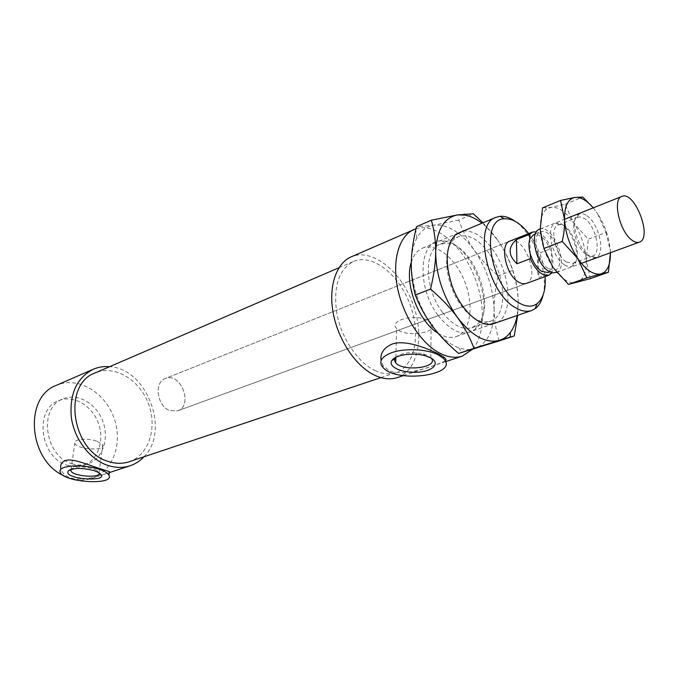 <?xml version="1.0" encoding="UTF-8"?>
<svg xmlns="http://www.w3.org/2000/svg" width="678" height="678" viewBox="0 0 678 678"><rect width="100%" height="100%" fill="white"/><g stroke="black" fill="none" stroke-linecap="round" stroke-linejoin="round"><path stroke-width="0.51" stroke-dasharray="3.39 2.54" d="M543.163 294.828C548.807 272.632 534.078 234.088 515.085 221.299M528.713 233.588C538.154 246.402 543.629 260.733 545.137 276.582M438.124 333.262L440.251 334.483C446.082 337.491 451.421 338.178 456.269 336.542C470.43 331.72 474.227 306.058 465.1 282.514C456.209 258.886 436.268 242.283 422.504 248.14C417.326 250.368 413.605 255.038 411.326 262.14M526.162 283.514L177.628 410.834L526.162 283.514C540.849 279.141 523.806 234.529 509.949 241.063L165.288 378.527C153.66 382.231 157.093 406.486 169.941 410.622L177.628 410.834C193.739 405.732 180.695 371.586 165.288 378.527C153.66 382.231 157.093 406.486 169.941 410.622L177.628 410.834C193.739 405.732 180.695 371.586 165.288 378.527L509.949 241.063M70.8 469.507L71.249 468.896C75.978 466.295 83.309 466.286 93.233 468.871L96.793 470.379L99.234 472.93M97.022 441.225L102.776 444.938C106.234 451.294 76.894 449.59 74.826 443.327C72.495 439.191 87.564 437.725 97.022 441.225M395.418 357.543C401.512 352.602 410.834 351.39 423.377 353.891L427.733 355.526L431.284 358.23M428.191 320.55L431.2 322.77C441.005 332.695 404.376 338.415 396.588 328.364C388.308 320.262 415.724 313.278 428.191 320.55M445.26 360.916C440.675 363.145 405.385 378.154 389.002 370.569L382.917 365.417L381.053 360.645M109.285 472.481C106.014 473.566 84.36 482.346 70.851 477.905C64.995 475.761 61.639 472.608 60.783 468.447L60.198 472.354M67.503 465.337C73.029 467.083 78.334 467.091 83.411 465.379C98.242 460.337 104.971 440.039 98.2 422.665C91.666 405.19 73.114 394.554 58.698 400.681C33.714 409.148 40.027 458.048 67.503 465.337M72.038 463.744C77.572 465.506 82.886 465.523 87.962 463.803C102.802 458.76 109.522 438.395 102.717 420.936C96.149 403.393 77.563 392.689 63.139 398.825C38.138 407.283 44.519 456.396 72.038 463.744M63.817 475.736L69.936 478.219C77.606 480.583 84.953 480.617 91.979 478.337C113.65 471.269 123.337 441.844 113.557 416.792C104.149 391.604 77.309 376.137 56.444 385.307M143.999 456.777C170.585 430.767 146.745 368.366 109.59 366.696M129.057 461.769C149.007 455.192 157.66 427.386 148.355 403.503C139.371 379.502 114.379 364.544 95.123 372.942M375.036 370.544C382.561 374.019 389.519 374.714 395.91 372.62C415.317 366.188 421.199 333.296 409.707 303.676C398.528 273.937 372.214 253.343 353.458 261.488C338.525 269.573 333.017 287.057 336.924 313.939C341.653 338.661 357.908 362.544 375.036 370.544M397.359 377.561C418.538 370.612 424.92 334.805 412.427 302.634C400.291 270.336 371.671 247.902 351.238 256.835M472.541 349.255C486.058 334.042 485.406 299.608 471.998 270.946C458.718 242.207 434.234 222.952 416.038 228.723M529.84 239.029L530.255 253.877M538.129 253.597C536.934 265.547 537.179 273.488 538.874 277.421L552.265 272.514L552.087 267.81C553.324 263.81 553.146 258.92 551.553 253.157L551.384 248.529L538.129 253.597L538.874 277.421M548.095 272.556L552.087 267.81L551.553 253.157C546.832 239.936 540.849 233.749 533.611 234.613M551.384 248.529C547.315 239.165 542.341 233.596 536.484 231.808M548.629 268.751L555.096 269.98C567.774 266.242 552.477 226.206 540.535 231.868C531.264 234.427 537.323 262.394 548.629 268.751M556.036 272.598C570.452 268.344 553.079 222.842 539.493 229.283M458.752 220.045L433.632 225.232C447.616 223.977 461.125 232.24 474.176 250.029C468.015 241.368 462.871 231.376 458.752 220.045L473.337 213.79M499.152 340.932C495.889 330.169 494.211 319.719 494.101 309.592C493.991 330.584 487.524 343.585 474.693 348.594C469.837 350.077 464.532 349.814 458.777 347.789C449.565 344.39 440.81 337.195 432.496 326.211C418.546 306.414 411.495 285.099 411.326 262.259C411.563 252.58 413.419 244.529 416.877 238.088C421.004 230.681 426.598 226.401 433.632 225.232L416.538 226.681M494.101 309.592C493.965 299.456 495.321 288.209 498.186 275.853C488.33 267.318 480.321 258.708 474.176 250.029C486.702 268.454 493.347 288.311 494.101 309.592M482.965 222.782L497.915 240.47C492.991 233.427 487.668 227.681 481.948 223.215M512.89 270.293C516.229 280.463 518.017 290.701 518.255 301.015C517.297 279.438 510.517 259.259 497.915 240.47C504.118 249.36 509.11 259.301 512.89 270.293L498.186 275.853M517.195 315.49L518.255 301.015L517.67 315.329M438.268 315.651C452.184 332.695 464.608 337.136 475.541 328.974C498.322 310.897 470.939 239.198 441.903 240.936C419.148 238.8 415.936 287.057 438.268 315.651M442.463 312.304C424.538 289.133 423.581 249.682 440.039 244.326L445.7 243.233C472.49 241.529 497.932 308.126 476.837 324.728L471.88 327.686C462.388 330.364 452.573 325.228 442.463 312.304M463.142 231.096C473.303 230.215 483.245 236.453 492.974 249.826C510.365 273.59 513.475 312.948 497.923 322.152M488.94 253.055C478.549 239.046 468.312 233.605 458.218 236.749L453.836 239.639C441.785 249.843 445.37 284.667 461.125 305.456C469.049 315.973 477.1 321.474 485.295 321.982L490.482 321.219C507.737 316.16 506.347 276.599 488.94 253.055M566.452 262.055L572.842 263.344L573.741 262.903C584.216 257.521 570.554 221.74 559.155 224.715L558.189 224.986C549.07 227.486 555.265 255.589 566.452 262.055M564.537 264.869C551.35 257.293 544.985 224.011 556.435 223.291C569.147 220.019 584.317 259.742 572.664 265.776C570.376 267.14 567.672 266.835 564.537 264.869M586.47 254.657L592.792 256.013C601.869 253.564 595.682 225.613 584.639 218.63L580.614 216.875L577.342 217.443C569.122 221.011 575.741 248.258 586.47 254.657M553.206 267.683C545.29 255.589 540.951 242.766 540.197 229.223C540.01 220.07 541.891 213.595 545.841 209.807L550.968 207.298C558.46 206.663 566.054 211.909 573.741 223.028C581.165 234.596 585.343 246.877 586.267 259.86C586.673 272.573 583.411 280.141 576.495 282.556L573.758 282.887C567.003 282.54 560.155 277.471 553.206 267.683M586.868 215.68C599.589 223.765 606.217 256.199 595.267 257.581C582.8 261.606 566.766 219.63 578.741 214.324C581.063 213.087 583.766 213.536 586.868 215.68M593.275 207.832L597.555 213.646L593.25 207.841M606.073 232.427L610.327 251.046C609.268 237.902 605.005 225.435 597.555 213.646L606.073 232.427L588.258 239.181L573.741 223.028L565.028 204.315L550.968 207.298L542.553 207.875M610.327 251.046L610.403 252.741L610.327 251.046M590.301 278.65L586.267 259.86L588.258 239.181M565.028 204.315L582.792 197.061M456.269 336.542L491.135 324.499M422.504 248.14L456.514 233.876M71.249 468.896L69.648 469.99M96.793 470.379L98.522 472.498M99.073 472.413L102.776 444.938M71.029 469.43L74.826 443.327M423.377 353.891L425.098 355.738M430.784 357.653L431.2 322.77M395.85 357.323L396.588 328.364M382.858 367.306L382.917 365.417M83.411 465.379L87.962 463.803M58.698 400.681L63.139 398.825M91.979 478.337L109.26 472.634M380.951 377.621L395.91 372.62M338.975 267.734L353.458 261.488M403.283 375.612L445.573 361.654M549.9 271.886L555.096 269.98M535.391 233.91L540.535 231.868M556.697 272.361L581.334 263.361M540.188 229.003L564.511 219.308M416.877 238.088L415.741 229.986M458.777 347.789L461.921 352.475M475.532 328.974L476.829 324.737M441.903 240.936L445.7 243.233M489.169 324.559L485.295 321.982M455.014 235.139L453.845 239.639M440.039 244.326L458.226 236.749M471.88 327.686L490.482 321.211M559.155 224.715L556.435 223.291M573.741 262.903L572.664 265.776M592.792 256.013L572.842 263.344M558.189 224.986L577.953 217.146M595.267 257.581L592.14 256.199M578.741 214.324L577.342 217.443M545.841 209.807L545.9 207.883"/><path stroke-width="1.02" d="M515.085 221.299C509.771 217.57 504.737 215.909 499.974 216.324L495.982 217.324C472.515 224.028 487.287 293.354 515.907 307.922C521.687 311.227 526.908 312.092 531.577 310.524L535.222 308.609C539.052 305.736 541.697 301.142 543.163 294.828M545.137 276.582C545.926 289.675 543.197 298.727 536.951 303.752C532.044 307.176 526.136 306.931 519.238 303.024C490.694 288.26 479.092 218.519 504.5 218.791C512.5 218.375 520.568 223.299 528.713 233.588M411.326 262.14C403.961 283.201 418.589 322.042 438.124 333.262M536.484 231.808L532.569 232.046L509.949 241.063C499.245 244.08 505.822 275.31 518.763 282.243L522.119 283.675L525.696 283.667L549.036 275.158L552.112 272.726M94.344 470.727L98.522 472.498C115.26 482.872 61.071 479.71 68.529 470.752C74.072 467.71 82.674 467.701 94.344 470.727M99.234 472.93C100.725 478.507 72.792 476.388 70.834 470.769L70.8 469.507M430.225 357.653C440.836 362.874 433.496 371.163 418.131 372.18C402.918 373.451 387.748 367.001 391.748 360.704C394.664 354.958 412.97 352.153 425.098 355.738L430.225 357.653M431.284 358.23C439.225 367.612 403.266 372.103 395.715 362.849L394.443 360.171L395.418 357.543M391.613 352.721C381.282 356.789 378.366 361.654 382.858 367.306C396.249 383.858 460.743 374.959 443.404 358.399L438.378 354.908C427.335 348.992 404.563 347.941 391.613 352.721M381.053 360.645C380.07 353.433 383.672 347.941 391.842 344.17C405.003 339.322 426.987 348.187 438.386 353.908L443.412 356.806C445.971 358.543 446.59 359.916 445.26 360.916M64.181 467.379C60.673 468.659 59.35 470.32 60.198 472.354C63.918 482.592 115.099 485.584 108.929 475.193C107.734 473.015 104.42 471.007 98.971 469.168C85.64 465.396 74.046 464.794 64.181 467.379M60.783 468.447C60.189 464.761 61.647 462.159 65.173 460.65C72.597 457.904 88.081 464.905 99.081 468.388L109.395 471.6L109.285 472.481M109.59 366.696C103.861 366.196 98.42 367.052 93.259 369.264L56.444 385.307C23.815 396.808 28.23 460.15 63.817 475.736M93.259 369.264C76.563 377.977 69.266 394.189 71.385 417.894C74.529 439.59 90.038 459.574 107.861 465.422C115.633 467.939 123.049 468.049 130.117 465.752C135.439 463.964 140.066 460.972 143.999 456.777M338.975 267.734L95.123 372.942C62.156 384.24 71.588 451.395 108.378 461.472C115.599 463.828 122.489 463.93 129.057 461.769L380.951 377.621M416.038 228.723L351.238 256.835C336.034 263.327 328.127 287.006 333.373 313.906C338.551 340.797 356.281 366.722 374.875 375.341C382.977 379.053 390.477 379.79 397.359 377.561L403.283 375.612M413.936 229.52C399.079 235.834 391.816 260.25 397.639 288.404C403.393 316.533 421.546 343.966 440.098 353.331C448.175 357.374 455.574 358.306 462.294 356.136L472.541 349.255M529.84 239.029C528.501 243.004 528.645 247.953 530.255 253.877L530.382 258.649L516.941 263.767C508.085 255.275 507.907 247.224 516.399 239.631L529.704 234.334L529.84 239.029L533.611 234.613L535.391 233.91M516.941 263.767L516.399 239.631M530.382 258.649C533.391 265.742 537.162 270.793 541.697 273.802L545.57 275.395L549.036 275.158M530.255 253.877C532.781 262.03 536.569 267.852 541.612 271.344L548.095 272.556L549.9 271.886M532.569 232.046L529.704 234.334M540.188 229.003L539.493 229.283C528.959 232.198 535.857 264.013 548.714 271.217L553.104 272.912L556.697 272.361M632.354 240.436C635.015 242.292 637.354 242.86 639.388 242.148C652.956 238.258 634.625 190.272 621.921 196.408C611.98 199.01 619.802 232.444 632.354 240.436M431.369 220.197L457.481 214.918C443.904 217.672 436.64 230.105 435.683 252.216C435.793 241.385 434.352 230.715 431.369 220.197L416.538 226.681L415.741 229.986C413.004 241.682 411.529 252.436 411.326 262.259C411.088 272.887 412.41 283.794 415.283 294.989C419.987 306.736 425.725 317.135 432.496 326.211C439.251 335.305 447.955 344.382 458.616 353.45L499.152 340.932L514.263 335.915L499.415 340.373C503.678 339.034 507.288 336.415 510.263 332.517C513.602 328.067 515.907 322.389 517.195 315.49M481.948 223.215C476.388 218.926 470.888 216.231 465.43 215.146L457.481 214.918L473.337 213.79L482.965 222.782M517.67 315.329L514.263 335.915M499.415 340.373L474.015 348.322C469.71 336.958 464.142 326.618 457.328 317.296C471.913 336.059 485.94 343.754 499.415 340.373M457.328 317.296C450.523 307.981 441.59 298.574 430.53 289.091C433.869 275.31 435.59 263.013 435.683 252.216C436.073 275.378 443.285 297.074 457.328 317.296M458.616 353.45L474.015 348.322M497.923 322.152L489.169 324.559C476.532 324.321 460.616 308.405 452.59 287.303C444.726 263.674 445.522 246.292 455.006 235.147L463.142 231.096M415.283 294.989L430.53 289.091M593.25 207.841C586.928 200.476 580.919 197.001 575.241 197.417L582.792 197.061L593.275 207.832M610.403 252.741L608.429 272.251L600.945 273.912L603.928 272.514C608.437 269.039 610.598 262.454 610.403 252.741M600.945 273.912L586.868 277.87L577.792 258.606C585.995 270.191 593.716 275.293 600.945 273.912M577.792 258.606L562.248 241.436C564.028 233.41 564.782 226.105 564.52 219.519C565.418 233.249 569.842 246.275 577.792 258.606M564.52 219.519L560.562 200.442L574.91 197.468C567.774 199.018 564.308 206.366 564.52 219.519M560.562 200.442L542.553 207.875L540.197 229.223L543.917 248.487L553.206 267.683L568.469 284.396L590.301 278.65L608.429 272.251M568.469 284.396L586.868 277.87M543.917 248.487L562.248 241.436M504.5 218.791L499.974 216.324M536.951 303.752L535.222 308.609M491.135 324.499L531.577 310.524M456.514 233.876L495.982 217.324M69.648 469.99L68.529 470.752M70.834 470.769L71.029 469.43M394.986 358.145L391.748 360.704M395.715 362.849L395.85 357.323M443.404 358.399L443.412 356.806M108.929 475.193L109.395 471.6M109.26 472.634L130.117 465.752M445.573 361.654L462.294 356.136M581.334 263.361L639.388 242.148M564.511 219.308L621.921 196.408M465.43 215.146L464.472 214.045M510.263 332.517L510.305 337.068M603.928 272.514L603.861 273.175"/></g></svg>

